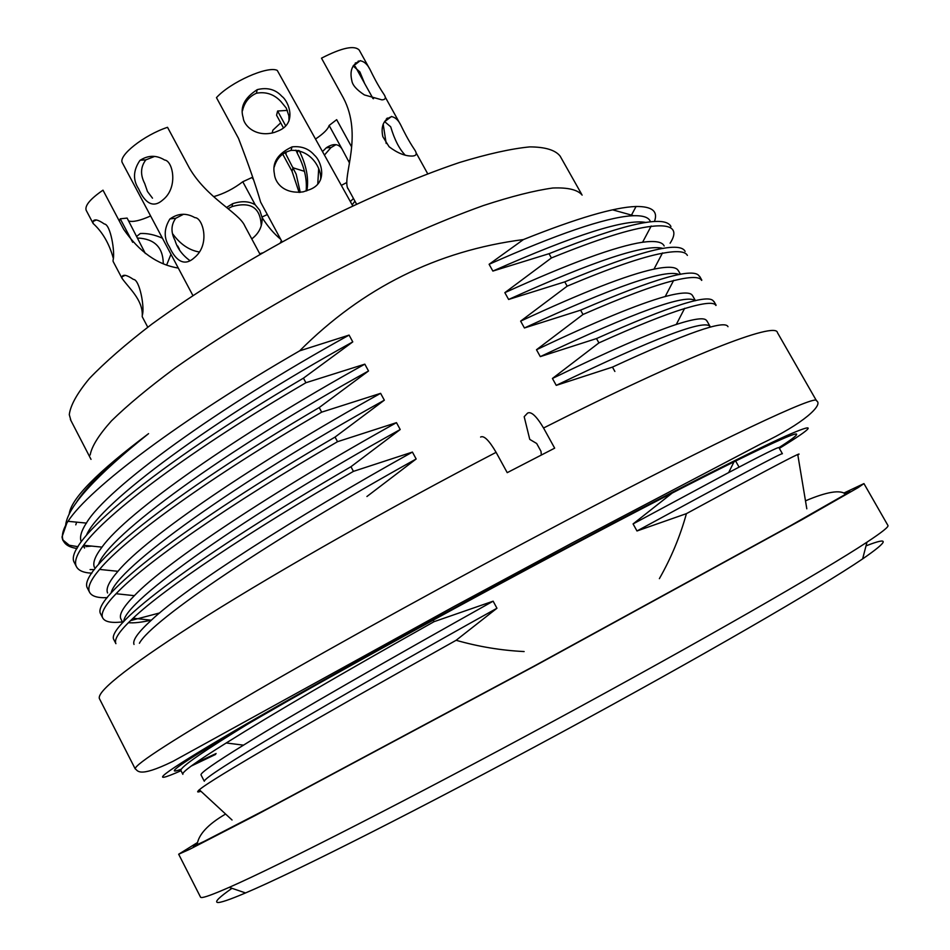 <?xml version="1.0" encoding="UTF-8"?>
<svg xmlns="http://www.w3.org/2000/svg" width="950" height="950" viewBox="0 0 950 950"><rect width="100%" height="100%" fill="white"/><g stroke="black" fill="none" stroke-linecap="round" stroke-linejoin="round"><path stroke-width="1.43" d="M614.876 371.45L612.453 367.104L556.249 385.367L552.425 378.468L598.916 342.902L596.493 338.568L540.301 356.618L536.489 349.742L583.003 314.474L580.604 310.163L524.424 327.976L520.636 321.136L567.174 286.164L564.775 281.865L508.618 299.464L504.842 292.659L551.404 257.961L549.017 253.697L492.872 271.071L489.108 264.29L523.403 239.566C437.178 250.717 362.591 287.814 299.63 350.859L349.089 335.101L352.771 341.893L303.454 378.147L305.912 382.731L364.824 364.159L368.517 370.975L319.212 407.55L321.682 412.146L380.617 393.336L384.334 400.188L335.053 437.071L337.523 441.691L396.483 422.655L400.211 429.531L350.954 466.723L353.436 471.366L412.419 452.081L416.159 458.992L366.926 496.506M433.212 620.124L434.043 621.68L493.133 601.184L496.957 608.249L456.119 640.288C478.539 646.677 501.208 650.429 524.139 651.557M659.383 578.645C671.139 557.994 680.153 536.322 686.422 513.641L636.987 530.979L633.08 523.925L672.279 493.003M139.401 643.269C151.43 620.326 270.845 539.6 416.159 458.992M77.093 548.494C69.896 547.509 65.301 544.92 63.318 540.74C61.37 536.56 62.534 530.706 66.821 523.165L62.011 536.987L62.664 539.79L69.243 545.229L78.102 546.725M82.46 546.773L83.79 546.725M85.916 546.618L91.651 546.084M91.865 573.159C83.422 572.826 78.221 570.523 76.237 566.271C74.219 561.604 76.689 554.551 83.671 545.11C106.281 513.463 191.734 449.279 305.912 382.731M303.454 378.147C153.33 466.486 61.916 543.923 74.409 562.709M90.096 569.561L94.383 569.596M107.267 597.645C97.351 598.108 91.402 596.196 89.383 591.909C87.4 587.231 90.796 579.726 99.596 569.371C124.937 538.674 210.449 476.662 321.682 412.146M319.212 407.55C168.589 495.758 75.964 571.354 87.543 588.335M159.671 612.94L130.53 620.623M123.595 621.751C111.649 623.342 104.643 621.977 102.576 617.654C100.653 613.047 105.165 605.067 116.114 593.691C144.507 563.528 229.401 504.129 337.523 441.691M335.053 437.071C183.92 525.16 90.06 598.892 100.736 614.056M115.817 643.494C114.012 639.041 119.771 630.61 133.119 618.177C164.386 588.561 248.437 531.727 353.436 471.366M350.954 466.723C199.31 554.681 104.227 626.549 113.964 639.884M551.404 257.961C597.538 239.222 630.705 228.713 650.893 226.421C663.587 224.924 671.009 226.278 673.182 230.482C674.714 233.463 673.681 237.702 670.106 243.212M670.949 226.551C665.143 214.522 624.494 223.571 549.017 253.697M567.174 286.164C610.422 267.947 642.117 256.987 662.245 253.294C676.911 250.574 685.283 251.275 687.373 255.396M685.128 251.453C679.998 240.611 639.884 250.752 564.775 281.865M583.003 314.474C623.366 296.863 653.505 285.606 673.443 280.689C690.27 276.545 699.651 276.438 701.611 280.392M699.354 276.438C694.925 266.796 655.334 278.041 580.604 310.163M598.916 342.902C636.346 325.992 664.869 314.569 684.475 308.619C703.653 302.824 714.127 301.779 715.896 305.484M713.64 301.518C709.899 293.087 670.854 305.437 596.493 338.568M727.985 326.693C724.945 319.473 686.434 332.951 612.453 367.104M182.78 774.131C182.186 771.839 196.662 761.461 226.195 742.995C272.282 714.079 341.561 673.633 434.043 621.68M249.886 722.76C203.086 751.438 180.084 767.339 180.892 770.45M582.136 195.106C577.731 189.751 567.969 187.388 552.841 188.005C534.601 190.523 511.456 196.365 483.419 205.544C438.389 221.635 383.966 245.848 327.501 275.156C269.931 306.031 219.094 337.012 175.002 368.101C148.592 387.671 127.407 405.27 111.459 420.886C98.8 435.029 91.699 446.405 90.179 454.991M75.668 503.607C85.785 486.543 110.081 463.22 148.568 433.639C97.173 472.197 70.716 499.082 69.184 514.283M148.568 433.639C95.998 475.713 68.376 505.982 65.728 524.424M66.821 523.165L68.008 521.312C89.217 488.395 181.034 419.211 299.63 350.859M523.403 239.566C576.721 218.251 614.246 207.219 635.954 206.494C652.104 206.316 658.267 211.304 654.443 221.493M456.119 640.288C315.115 719.186 209.261 780.472 199.488 789.711C196.65 792.051 197.125 792.573 200.913 791.243M797.834 455.014C799.734 453.756 799.496 453.673 797.121 454.753C788.631 458.553 751.735 478.183 686.422 513.641M581.602 194.156L560.12 156.097C555.334 150.041 545.193 146.965 529.72 146.894C511.147 148.711 487.73 153.912 459.479 162.509C414.164 177.781 359.646 201.424 303.311 230.518C245.919 261.274 195.427 292.481 151.834 324.152C125.768 344.161 104.951 362.282 89.407 378.504C77.14 393.3 70.431 405.353 69.291 414.651L70.965 420.624M650.192 221.124C648.292 216.944 641.915 215.175 631.073 215.828C604.711 217.847 557.389 233.997 489.108 264.29M492.872 271.071C575.011 234.721 626.086 218.524 646.095 222.49M664.169 246.002C662.293 241.811 655.096 240.564 642.544 242.238C615.992 246.24 570.083 263.043 504.842 292.659M508.618 299.464C594.617 260.609 646.119 243.592 663.124 248.449M678.371 270.869C676.685 266.748 668.539 266.166 653.944 269.123C627.261 274.871 582.825 292.208 520.636 321.136M524.424 327.976C614.496 286.401 666.116 268.589 679.286 274.562M692.586 295.818C691.006 291.876 681.898 292.113 665.238 296.507C638.21 304.036 595.294 321.777 536.489 349.742M540.301 356.618C635.004 311.921 686.648 293.301 695.222 300.746M706.752 320.957C705.399 317.217 695.246 318.381 676.305 324.437C649.479 333.331 608.178 351.346 552.425 378.468M556.249 385.367C654.704 337.891 706.016 318.369 710.184 326.812M778.798 447.723C779.309 446.417 762.601 454.706 728.674 472.566L633.08 523.925M636.987 530.979C733.97 478.301 782.384 452.556 782.206 453.767M204.309 781.232C204.333 778.466 230.791 761.401 283.67 730.063C336.787 698.939 416.302 653.03 496.957 608.249M493.133 601.184C390.996 658.35 291.983 714.792 243.829 744.954C214.842 762.85 200.569 772.801 201.02 774.82M84.514 548.067L83.802 544.932M86.462 535.218C99.287 503.595 212.848 419.164 352.771 341.893M349.089 335.101C217.241 407.704 106.78 488.442 86.403 523.023C81.296 530.896 79.539 537.023 81.106 541.381M412.419 452.081C293.574 518.094 186.212 587.314 151.513 620.029C138.142 632.189 132.311 640.336 134.021 644.432M123.821 621.502C123.381 601.944 244.494 515.743 400.211 429.531M396.483 422.655C274.265 490.366 166.024 562.305 134.484 595.555C123.524 606.646 118.952 614.353 120.769 618.664M128.416 622.689C133.772 623.224 141.336 622.393 151.097 620.184M111.055 593.097C115.663 568.991 234.246 483.241 384.334 400.188M380.617 393.336C255.194 462.733 146.015 537.462 118.038 571.199C109.167 581.329 105.676 588.584 107.576 592.966M364.824 364.159C236.277 435.207 126.291 512.774 102.077 547.022C95.036 556.213 92.494 562.994 94.43 567.364M98.539 564.419C107.077 536.631 223.428 451.084 368.517 370.975M541.31 455.003L541.013 451.369L536.679 443.496L529.756 439.387L524.186 416.694L527.559 413.119C531.145 411.148 536.477 416.112 543.554 428.011L554.669 448.162L507.229 472.661L496.102 452.343C391.768 506.599 280.784 569.549 206.566 616.146C132.513 663.266 96.781 690.733 99.37 698.535L99.679 699.129M480.605 437.048C483.906 435.242 489.072 440.337 496.102 452.343M778.941 447.64C790.626 440.194 796.504 435.801 796.587 434.459C799.294 428.723 709.662 472.316 566.877 548.15C470.191 599.45 361.772 658.884 286.995 701.444C211.886 744.408 174.325 767.493 174.301 770.699C174.408 771.424 176.783 770.889 181.426 769.12M194.869 763.432L216.101 753.516M178.303 268.066C157.427 264.706 139.234 251.821 123.737 229.413L102.992 190.166C90.369 198.871 84.74 205.544 86.129 210.199L93.219 223.642M113.062 260.407L113.121 261.44M113.181 257.854C109.167 243.521 102.529 232.109 93.278 223.618L92.827 221.742C94.05 218.737 97.886 219.486 104.346 223.998C110.592 224.188 115.259 252.688 113.074 260.134M142.274 315.578C142.904 299.82 128.927 288.135 122.229 278.587L121.837 277.056C122.93 274.099 126.789 274.882 133.428 279.419C139.543 279.252 144.923 307.574 142.298 315.329L142.203 316.671L147.761 327.192M132.679 242.309L120.246 218.809L127.11 218.084L145.35 253.519M150.611 215.959C140.244 220.614 132.917 222.288 128.654 220.982M140.339 233.498L136.764 236.312L140.339 233.51C147.107 233.13 154.47 234.697 162.426 238.189M170.964 254.268L166.844 264.527M120.246 218.809L119.261 220.934M163.269 263.162C162.889 247.202 154.351 238.83 137.679 238.034M154.624 156.417L145.837 159.861C140.541 166.915 140.173 174.812 144.721 183.552L147.452 191.484L152.499 198.17M199.251 251.987C189.133 250.266 180.274 244.221 172.674 233.842M183.564 214.249L175.714 218.298C171 224.853 170.763 232.227 175.014 240.421C177.258 248.271 182.293 255.063 190.119 260.775M245.266 226.848L244.708 225.708C238.771 212.562 206.756 198.039 189.335 167.972L167.533 127.312C143.972 135.054 117.729 155.883 122.384 162.842L192.862 295.474M161.868 200.723C149.506 210.793 141.597 195.558 138.664 188.955C132.739 179.882 133.166 170.371 139.935 160.408C148.164 155.088 156.382 154.957 164.588 160.016C172.793 160.645 178.6 187.423 162.937 199.833L161.868 200.723M192.886 258.934C180.559 268.672 172.342 253.389 169.444 246.941C163.685 238.153 163.816 228.855 169.848 219.046C177.947 213.216 186.295 212.752 194.881 217.645C202.588 217.408 210.615 243.829 194.916 257.212L192.886 258.934M226.623 207.409L232.631 203.704C241.526 200.771 249.054 201.127 255.194 204.761L242.773 181.747C233.617 188.777 223.915 193.741 213.691 196.638M259.777 253.816L262.366 252.914M280.666 239.257C274.004 233.759 267.829 226.551 262.129 217.621C262.485 226.266 259.029 233.368 251.762 238.913M262.129 217.609L259.801 210.425L255.194 204.761M242.773 181.747L252.094 177.46L252.902 178.944M261.226 225.566C260.454 207.682 250.752 201.352 232.097 206.566L228.131 208.644M288.895 115.876L286.271 108.062L280.915 101.519C274.111 94.276 265.952 91.509 256.441 93.219C249.054 96.556 244.411 102.374 242.511 110.687M318.678 168.672L317.775 183.967M289.014 120.899L288.895 115.971M320.53 179.823C322.252 170.133 311.873 149.269 291.104 150.385C282.304 152.677 276.688 158.223 274.241 167.034M352.735 205.865L277.257 70.395C267.734 65.562 230.316 82.246 216.469 97.636L238.521 138.403C248.603 164.659 255.966 185.891 260.621 202.112L282.091 241.894M278.255 130.91L274.657 132.335C255.989 137.869 243.687 125.543 243.212 117.729C239.804 107.148 244.518 97.779 257.319 89.609C267.425 87.174 275.631 89.431 281.936 96.389C288.349 100.843 297.754 123.156 278.255 130.91M310.116 189.442L303.24 191.841C283.611 194.417 274.954 182.4 274.408 173.898C271.997 162.521 277.899 153.508 292.113 146.87C301.435 145.873 308.904 148.687 314.533 155.313C321.029 160.692 328.486 182.139 310.116 189.442M285 152.511L286.045 154.446L286.045 151.964M280.725 122.847L272.864 130.197L272.151 133.083M283.433 127.834L276.569 115.235L277.614 111.019L285.689 125.827M286.045 154.446L296.174 174.194L300.259 192.375M304.439 171.321L293.17 167.841M306.149 191.021C307.23 179.241 304.356 166.808 297.54 153.734L295.901 150.136M287.399 110.39L277.614 111.019M299.131 192.494L292.018 171.261L282.661 154.042M299.179 150.611C306.411 165.193 308.976 178.576 306.886 190.772M281.426 240.659L280.226 242.927M297.754 154.138L299.523 157.712M322.858 151.216L326.289 147.796C333.129 143.248 338.331 143.569 341.893 148.746L329.128 125.471C328.13 129.022 323.724 133.451 315.946 138.748M346.714 182.554L341.489 185.297M341.893 148.746L349.481 162.949M350.372 201.542L352.973 198.977M329.128 125.471L336.668 119.664L351.619 146.906M335.872 144.697L330.933 147.63L324.769 154.696M354.932 201.151L352.189 204.844M355.217 66.441L364.634 83.493L359.896 71.939L353.103 65.906M372.269 97.292L372.946 98.551M383.183 124.117L386.187 143.474M373.504 98.717L372.258 97.411M405.306 155.242C399.38 149.162 394.511 139.686 390.699 126.801L384.738 121.719M369.621 68.863L359.195 50.041C354.35 45.054 341.786 47.761 321.492 58.164L343.318 97.814C363.327 135.482 342.38 175.881 347.688 188.302L348.638 189.644M364.634 83.493L372.341 97.292M358.767 61.809L358.316 61.014M387.671 119.391L387.256 118.014M381.947 99.869L364.408 94.929C356.689 89.858 352.509 85.144 351.856 80.786C349.446 70.478 352.272 63.816 360.347 60.788C364.408 61.501 367.733 64.624 370.346 70.157C372.661 74.872 377.376 84.657 384.061 94.501C386.282 97.862 385.581 99.655 381.947 99.869M413.001 156.002L412.003 156.049C404.985 156.132 397.361 153.021 389.108 146.751L382.826 136.669C380.653 126.148 383.598 119.462 391.661 116.612C395.438 117.361 398.561 120.341 401.007 125.543C403.287 130.186 407.93 139.852 414.841 150.088C417.157 153.615 416.539 155.586 413.001 156.002M866.02 545.882C890.019 536.453 888.891 540.799 862.624 558.909C821.168 587.159 700.043 657.424 561.391 732.474C422.75 807.536 294.809 872.112 245.539 892.941C229.377 899.804 219.996 902.975 217.396 902.453C214.641 901.728 219.509 897.014 231.978 888.309M863.989 483.669L887.87 525.362C889.295 526.431 882.336 532.036 866.982 542.165C824.469 570.297 698.915 642.414 555.014 720.302C411.136 798.19 279.039 865.509 229.188 887.359C212.812 894.544 203.466 897.928 201.139 897.501L200.474 897.026M843.754 493.109L863.942 483.598L858.111 487.623L801.931 519.697L534.553 666.104L255.787 815.219L189.656 849.312L178.671 854.228L197.113 842.769M844.419 493.418L849.727 491.221L844.134 495.093L790.364 525.778L535.408 665.392L268.423 808.224L204.048 841.451L193.349 846.403L197.066 843.469M135.197 768.871C137.809 769.928 137.156 778.798 172.793 761.437L453.53 606.777L571.758 543.186L760.819 443.911C803.914 423.546 823.733 404.569 816.525 400.841C818.817 393.312 721.525 438.651 564.787 521.301C458.304 577.41 338.746 643.257 257.022 690.626C175.132 738.435 134.532 764.512 135.197 768.871L99.37 698.535M816.383 400.579L777.444 332.631C776.293 321.124 688.002 354.932 543.554 428.011M779.356 448.376C815.623 426.051 817.689 421.978 785.543 436.133C750.714 451.903 671.199 492.183 570.606 545.561C447.509 610.862 308.916 687.42 233.842 731.262C158.353 775.354 146.537 786.018 181.011 770.711M191.164 766.092L215.591 754.431M267.33 214.546L261.927 217.063M298.051 150.385L297.255 153.152M293.111 167.485L292.018 171.261M349.885 160.36L348.793 161.179M739.053 467.091L735.621 461.011M62.664 539.79L63.163 540.776M74.302 562.507L76.321 566.449M87.448 588.145L89.466 592.099M100.629 613.866L102.659 617.844M113.869 639.694L115.912 643.672M699.711 276.426L701.812 280.131M713.996 301.506L716.11 305.223M180.785 770.272L182.863 774.321M76.653 522.156L75.786 524.851M612.607 209.831L633.65 215.697M232.049 820.004L199.227 789.688M806.811 508.808L797.762 454.575M70.371 419.473L91.022 459.372M636.001 206.613L631.026 215.935M651.201 226.017L642.544 242.345M662.518 252.914L653.921 269.254M678.431 270.75L680.473 274.336M673.681 280.333L665.154 296.649M692.633 295.735L695.447 300.699M684.665 308.287L676.234 324.567M706.883 320.815L710.303 326.836M734.006 461.795L728.662 472.613M778.917 447.593L782.396 453.72M243.58 745.156L226.397 742.995M201.032 774.927L204.238 781.161M67.996 521.312L86.509 523.106M151.299 620.207L133.297 618.236M134.413 595.674L116.316 593.75M120.804 618.759L122.788 622.63M117.99 571.318L99.821 569.442M102.03 547.129L83.814 545.3M92.744 221.599L96.342 219.949M121.766 276.925L125.222 275.31M122.17 278.611L113.097 261.392M177.686 245.991L179.336 249.09M140.137 160.241L145.837 159.861M170.014 218.892L175.691 218.274M260.015 254.256L244.672 225.72M232.037 206.447L232.631 203.704M257.189 89.656L256.429 93.183M292.006 146.894L291.068 150.266M330.849 147.488L326.289 147.784M355.371 62.866L355.989 63.983M386.341 118.893L386.935 119.949M360.252 60.634L353.543 65.906M391.578 116.446L384.691 121.647M427.69 173.743L415.957 152.546M400.306 124.272L385.106 96.829M356.523 204.072L347.843 188.207M845.69 494.131C840.204 489.559 826.797 491.791 805.481 500.84M225.601 814.043C207.908 824.363 198.408 834.623 197.101 844.799M862.624 558.909L866.982 542.165M245.539 892.941L229.188 887.359M178.671 854.228L200.604 897.287"/></g></svg>
